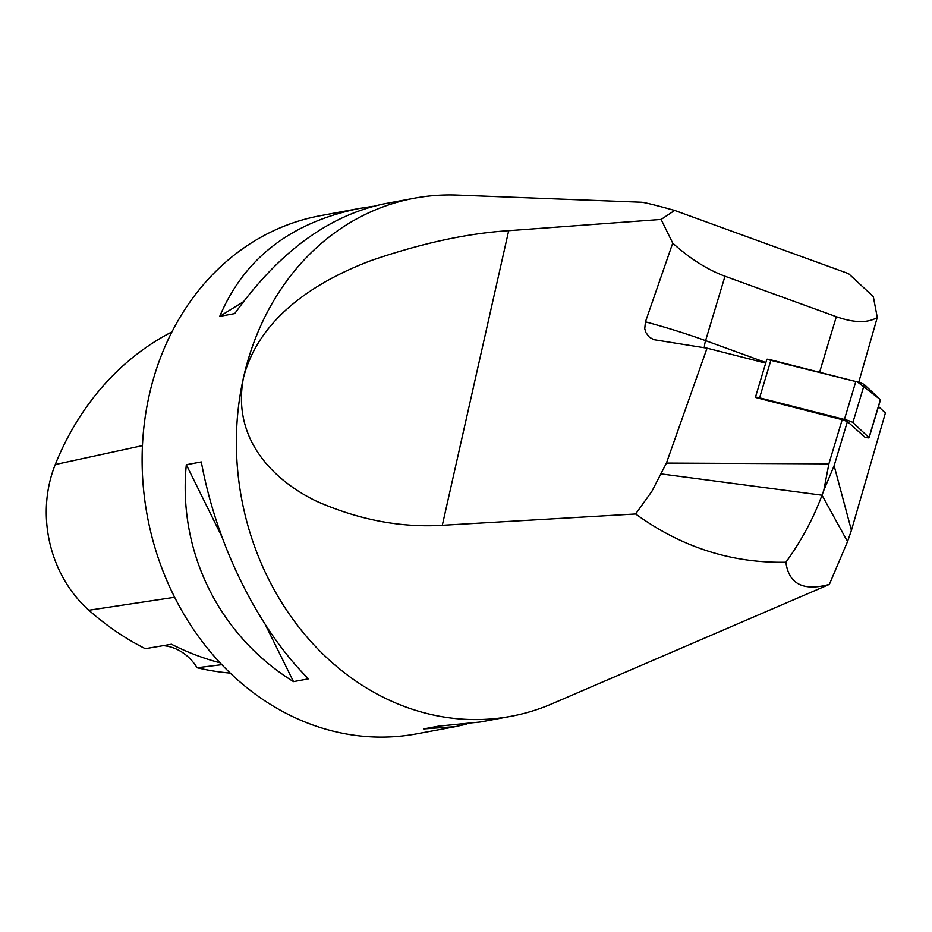 <?xml version="1.0" encoding="UTF-8"?>
<svg xmlns="http://www.w3.org/2000/svg" width="932" height="932" viewBox="0 0 932 932"><rect width="100%" height="100%" fill="white"/><g stroke="black" fill="none" stroke-linecap="round" stroke-linejoin="round"><path stroke-width="1.4" d="M878.492 406.527L885.4 412.993L851.429 530.331L847.526 541.608L829.364 584.387L551.93 703.823A263.511 224.915 -100.5 0 1 510.864 716.324A263.511 224.915 -100.5 0 1 243.497 377.588A263.511 224.915 -100.5 0 1 414.519 198.19A263.511 224.915 -100.5 0 1 457.344 195.103L641.332 202.232C644.385 202.384 655.499 205.122 674.663 210.446L661.103 219.439L508.697 230.682C467.2 233.315 421.287 243.299 370.948 260.622C323.625 278.493 260.273 313.152 243.497 377.588C231.02 442.362 277.841 482.671 316.624 501.288C358.75 519.823 400.643 527.827 442.304 525.298L635.624 513.975L651.864 491.362L666.427 463.076L828.886 463.845L842.19 419.68L755.514 397.451A6.641 0.699 -163.2 0 1 755.421 397.265L766.838 359.333A6.641 0.699 16.8 0 1 770.997 359.903L855.832 381.514A6.641 0.699 16.8 0 1 864.302 384.59L880.402 399.665A6.641 0.699 16.8 0 1 880.495 399.851L869.078 437.784A6.641 0.699 -163.2 0 0 868.985 437.597L852.873 422.522A6.641 0.699 -163.2 0 0 844.415 419.447L759.58 397.836A6.641 0.699 -163.2 0 0 755.421 397.265M869.078 437.784A6.641 0.699 -163.2 0 1 864.919 437.213L847.409 421.567L842.19 419.68M828.886 463.845L823.783 490.407L834.117 465.72L847.409 421.567M834.117 465.72L851.429 530.331M661.103 219.439L672.729 243.124L645.445 321.831L644.746 328.693L645.876 332.549L649.406 337.233L653.973 339.691L707.05 348.172L765.708 363.119M707.05 348.172L666.427 463.076M674.663 210.446L848.574 273.659L873.307 296.574L877.28 317.474L858.722 382.33M672.729 243.124C689.762 258.537 707.178 269.569 724.991 276.233L836.33 316.705C853.992 322.926 867.634 323.183 877.28 317.474M635.624 513.975C681.478 547.201 731.562 563.289 785.886 562.252C788.868 584.073 803.349 591.459 829.364 584.387M785.886 562.252C801.205 541.061 813.252 518.716 822.012 495.207L823.783 490.407M414.519 198.19L384.182 203.84C328.763 215.443 278.948 252.024 234.736 313.583L219.742 316.367C244.231 258.479 290.702 222.515 359.158 208.488L320.247 215.723A263.511 224.915 79.5 0 0 147.291 515.909A263.511 224.915 79.5 0 0 416.592 733.857L455.503 726.622L423.617 728.929L438.611 726.133L480.528 721.974L510.864 716.324M308.504 678.846L293.498 681.63C219.09 635.519 177.756 551.861 186.307 464.719L201.312 461.934C216.457 544.661 257.791 628.319 308.504 678.846M466.559 724.141L455.503 726.622M359.158 208.488L373.115 206.31M171.907 331.909A293.161 250.23 79.5 0 0 55.256 464.544A117.49 100.283 79.5 0 0 88.889 610.239A293.161 250.23 79.5 0 0 145.299 648.684L171.465 644.233A294.524 251.384 -100.5 0 0 220.127 662.803M230.286 673.09A293.161 250.23 79.5 0 1 197.106 667.731L221.874 664.656M197.106 667.731A50.188 42.837 79.5 0 0 163.193 645.631M243.334 301.782L219.742 316.367M186.307 464.719L221.769 536.471M265.41 624.789L293.498 681.63M766.943 359.519A6.641 0.699 16.8 0 1 766.838 359.333L857.452 381.957L880.402 399.665L868.985 437.597M508.697 230.682L442.304 525.298M645.445 321.831A83.659 8.877 16.8 0 1 705.594 340.634L724.991 276.233M704.301 347.741A16.729 7.782 -70 0 1 705.594 340.634L765.871 362.548M819.589 372.287L836.33 316.705M661.324 473.934L822.012 495.207L847.526 541.608M55.256 464.544L142.445 445.636M88.889 610.239L174.645 597.261M844.415 419.447L855.832 381.514M770.997 359.903L759.58 397.836M864.302 384.59L852.873 422.522"/></g></svg>
